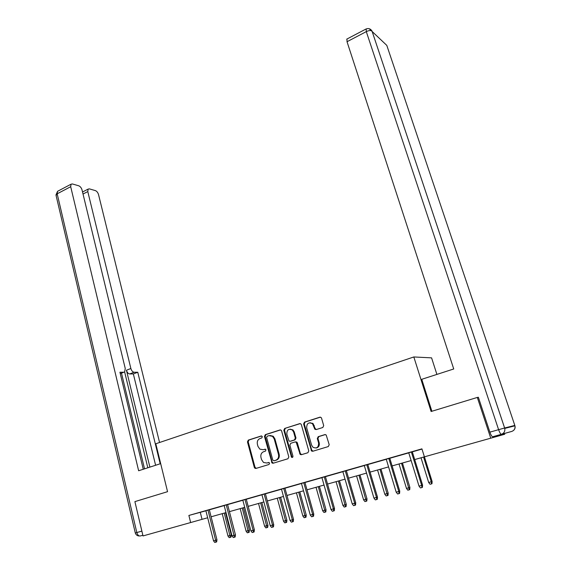 <?xml version="1.0" encoding="UTF-8"?>
<svg xmlns="http://www.w3.org/2000/svg" width="571" height="571" viewBox="0 0 571 571"><rect width="100%" height="100%" fill="white"/><g stroke="black" fill="none" stroke-linecap="round" stroke-linejoin="round"><path stroke-width="0.86" d="M262.353 436.679L261.225 435.966L248.292 440.105L247.464 441.897L254.302 467.385L254.944 468.291L255.908 468.441L268.984 464.487L269.576 463.217L269.155 462.603L266.736 462.995L263.517 462.46L261.547 459.619L260.968 457.478C260.455 454.644 261.354 452.717 263.666 451.697L265.358 451.176L265.95 449.905L265.551 449.306L263.124 449.705L259.819 449.127L257.971 446.386L257.393 444.259C256.886 441.44 257.778 439.513 260.076 438.485L261.761 437.95L262.353 436.679M477.056 442.033L461.875 446.301L477.056 442.033M180.479 525.399L164.355 529.938L180.479 525.399M322.808 427.501L323.7 425.623L321.566 418.236L321.18 417.558L319.839 417.194L304.493 422.112L303.615 423.967L311.559 450.983L312.772 451.261L328.304 446.565L329.203 444.688L326.177 434.966L324.856 434.617L318.211 436.679L317.319 438.549L318.589 442.989C318.618 447.478 316.727 448.885 312.901 447.214L311.595 445.123L306.684 427.85C306.72 423.268 308.654 421.905 312.501 423.746L314.885 429.256L316.177 429.578L322.808 427.501M143.014 535.933L207.673 517.761L143.014 535.933L134.899 501.616L167.553 491.681L155.804 443.76L413.825 356.961L431.105 411.498L477.313 397.437L490.746 438.185L504.721 434.26L414.696 459.562L490.746 438.185M424.403 456.829L421.919 448.856L188.88 515.449L190.643 522.544M281.617 430.991L281.125 430.206L279.968 429.963L265.308 434.652L264.466 436.465L272.089 463.06L273.116 463.238L287.948 458.756L288.819 456.921L281.617 430.991M284.679 428.45L299.675 423.653L300.917 423.953L301.367 424.688L308.775 450.876L307.897 452.732L301.367 454.702L300.203 454.459L296.192 442.225L295.007 441.968L290.746 443.289L289.875 445.13L292.944 456.143C292.973 457.264 292.509 457.635 291.553 457.278L283.816 430.291L284.679 428.45L300.218 423.611M436.901 374.412L431.583 357.86L413.825 356.961M188.88 515.449L205.91 510.802M209.336 509.824L224.175 505.585M227.615 504.6L242.853 500.246M246.301 499.261L261.953 494.793M265.415 493.808L281.489 489.211M284.965 488.219L301.474 483.501M304.957 482.509L321.93 477.663M325.427 476.664L342.871 471.682M346.376 470.682L364.312 465.558M367.831 464.551L386.274 459.284M389.8 458.277L408.772 452.86M412.312 451.847L421.99 449.084M209.314 509.753L205.888 510.731M224.153 505.478L232.004 535.891L234.167 535.32L235.466 534.884L227.586 504.5L230.341 503.75L224.16 505.513M246.287 499.19L240.041 500.938L242.832 500.175L250.912 530.859L253.117 530.273L245.009 499.518M265.394 493.729L261.932 494.722M284.943 488.148L281.467 489.14M304.943 482.438L301.452 483.43M325.406 476.592L321.908 477.592M346.354 470.604L342.85 471.61M367.81 464.48L364.291 465.479M389.779 458.199L386.253 459.212M412.283 451.768L408.75 452.782M296.813 442.09L297.063 442.96M504.457 433.475L504.721 434.26M477.313 397.437L478.384 397.33M217.908 514.885L211.106 516.791L217.908 514.885M411.149 460.561L392.113 465.907L411.141 460.561M388.573 466.907L370.072 472.11L388.573 466.907M366.539 473.095L348.553 478.155L366.539 473.095M345.034 479.148L327.54 484.065L345.034 479.14M324.028 485.05L307.012 489.832L324.028 485.05M303.515 490.817L286.949 495.471L303.515 490.817M283.466 496.449L267.349 500.981L283.466 496.449M263.873 501.959L248.178 506.37L263.873 501.959M244.723 507.341L229.435 511.637L244.723 507.341M225.995 512.608L211.106 516.791L225.995 512.608M200.293 512.401L202.041 519.339M300.289 454.523L300.025 453.567M265.208 449.156L263.823 449.591M268.77 462.453L267.428 462.86M261.661 435.951L249.006 439.998L248.178 441.79L255.009 467.242L256.236 468.341M280.504 429.92L266 434.56L265.158 436.372L272.167 462.039L273.416 463.145M267.207 436.208L266.614 437.479L272.788 460.069L273.937 460.811L275.75 460.262C278.098 459.241 279.012 457.3 278.491 454.43L274.223 438.942L272.538 436.337L268.998 435.637L267.207 436.208M274.465 460.704L273.937 460.811M269.955 435.466L273.224 436.244L274.908 438.842L279.169 454.302C279.69 457.171 278.784 459.113 276.435 460.126L274.622 460.676M295.671 441.861L296.849 442.118L297.355 442.91L300.325 453.51L301.624 454.623M285.35 428.364L284.494 430.199L291.831 456.557L292.573 457.314M293.622 432.061L292.345 430.013C288.64 428.414 286.806 429.82 286.835 434.21L289.019 441.026L290.175 441.269L294.443 439.941L295.314 438.093L293.622 432.061L294.279 431.976L293.009 429.927L290.032 429.142M294.279 431.976L295.971 437.993L295.1 439.834L290.846 441.162M309.967 422.711L313.136 423.668L315.092 428.443L316.305 429.542M316.163 447.999C318.661 447.414 319.681 445.701 319.225 442.875L318.589 442.989M325.334 434.567L318.846 436.579L317.954 438.442L319.225 442.875M320.395 417.151L305.142 422.033L304.264 423.889L311.695 450.062L313.008 451.19M231.305 535.084L231.034 537.097L230.334 537.332L229.185 537.639L227.979 536.048L231.305 535.084L225.538 512.737M230.334 537.332L224.275 513.093M227.979 536.048L222.219 513.672M207.972 510.103L215.631 540.252L216.959 539.809L216.666 541.893L215.931 542.136L215.631 540.252L213.518 540.816L205.881 510.695M216.959 539.809L209.307 509.717M215.931 542.136L214.753 542.45L213.518 540.816M160.672 463.631L138.639 470.754L70.697 186.71L57.171 193.805L136.819 532.543L141.872 531.109M149.895 467.114L126.434 370.236L130.873 368.509L87.791 191.578L83.023 194.033M130.873 368.509C131.566 370.772 132.65 372.021 134.128 372.242L129.688 373.955C128.211 373.734 127.126 372.492 126.434 370.236M160.194 463.788L137.768 372.249L134.128 372.242M159.559 442.489L98.547 194.64C97.912 192.57 96.856 191.228 95.386 190.614L89.376 188.873L88.127 189.108L87.791 191.578M120.253 373.591L124.664 371.899L125.242 368.466L82.031 189.936C81.382 187.816 80.283 186.431 78.734 185.796L72.396 183.955L71.047 184.212L70.697 186.71M82.888 191.813L82.46 191.692M123.743 372.235L119.931 372.235L143.257 469.262M147.81 467.792L124.642 371.914M121.48 373.134L144.527 468.848M155.605 465.272L133.35 373.948L129.688 373.955M133.35 373.948L137.768 372.249M431.883 411.263L421.748 379.308L453.731 368.973L347.025 41.726L346.975 39.021M492.687 436.744L511.723 431.433L492.687 436.744C491.874 436.644 490.932 435.116 489.875 432.154L478.355 397.238L477.877 397.38M249.434 530.245L249.17 532.279L248.492 532.507L247.314 532.822L246.094 531.216L249.434 530.245L243.503 507.683M248.492 532.507L242.268 508.033M246.094 531.216L240.177 508.618M267.963 525.306L267.706 527.354L267.05 527.583L265.843 527.897L264.609 526.276L267.963 525.306L261.861 502.523M267.05 527.583L260.661 502.865M264.609 526.276L258.52 503.465M235.466 534.884L235.181 536.983L234.46 537.225L226.287 504.871M234.46 537.225L233.261 537.547L232.004 535.891M254.38 529.845L254.109 531.965L253.41 532.201L253.117 530.273L254.38 529.845L246.272 499.161M253.41 532.201L252.182 532.529L250.912 530.859M286.892 520.252L286.656 522.322L286.014 522.544L284.786 522.872L283.53 521.23L286.892 520.252L280.618 497.255M286.014 522.544L279.455 497.577M283.53 521.23L277.263 498.197M306.249 515.085L306.02 517.176L305.399 517.39L304.143 517.726L302.873 516.07L306.249 515.085L299.796 491.859M305.399 517.39L298.669 492.181M302.873 516.07L296.435 492.809M326.041 509.803L325.827 511.916L325.234 512.123L323.95 512.465L322.658 510.788L326.041 509.803L319.403 486.349M325.234 512.123L318.318 486.656M322.658 510.788L316.027 487.299M264.152 494.051L272.51 525.106L273.73 524.692L273.473 526.833L272.795 527.069L272.51 525.106L270.247 525.713L261.925 494.686M273.73 524.692L265.387 493.701M272.795 527.069L271.539 527.397L270.247 525.713M283.744 488.455L292.345 519.831L293.53 519.424L293.28 521.58L292.623 521.808L292.345 519.831L290.032 520.445L281.46 489.104M293.53 519.424L284.929 488.112M292.623 521.808L291.338 522.151L290.032 520.445M303.779 482.731L312.644 514.421L313.779 514.028L313.55 516.213L312.915 516.434L312.644 514.421L310.274 515.056L301.445 483.394M313.779 514.028L304.928 482.402M312.915 516.434L311.602 516.784L310.274 515.056M346.29 504.4L346.09 506.534L345.512 506.734L344.199 507.084L342.893 505.392L346.29 504.4L339.452 480.711M345.512 506.734L338.41 481.003M342.893 505.392L336.069 481.667M311.58 450.084L311.894 451.197M312.573 423.211L312.651 423.725M324.292 476.871L333.421 508.889L334.513 508.511L334.299 510.71L333.685 510.924L333.421 508.889L330.994 509.539L321.901 477.556M334.513 508.511L325.399 476.557M333.685 510.924L332.343 511.281L330.994 509.539M367.003 498.876L366.818 501.024L366.268 501.224L364.926 501.581L363.599 499.868L367.003 498.876L359.966 474.944M366.268 501.224L358.966 475.229M363.599 499.868L356.568 475.9M345.284 470.875L354.691 503.229L355.74 502.858L355.54 505.078L354.955 505.292L354.691 503.229L352.214 503.886L342.836 471.575M355.74 502.858L346.347 470.568M354.955 505.292L353.577 505.656L352.214 503.886M388.201 493.223L388.03 495.392L387.509 495.585L386.132 495.949L384.79 494.215L388.201 493.223L380.957 469.048M387.509 495.585L380 469.312M384.79 494.215L377.552 470.004M366.782 464.73L376.482 497.427L377.481 497.07L377.295 499.311L376.739 499.518L376.482 497.427L373.941 498.105L364.277 465.444M377.481 497.07L367.795 464.444M376.739 499.518L375.325 499.889L373.941 498.105M409.899 487.427L409.742 489.625L409.25 489.804L407.844 490.182L406.481 488.433L409.899 487.427L402.441 463.01M409.25 489.804L401.534 463.259M406.481 488.433L399.022 463.966M388.808 458.442L398.801 491.481L399.75 491.139L399.579 493.408L399.05 493.601L398.801 491.481L396.203 492.181L386.239 459.17M399.75 491.139L389.765 458.163M399.05 493.601L397.609 493.986L396.203 492.181M432.119 481.503L431.976 483.716L431.512 483.894L430.07 484.272L428.685 482.502L432.119 481.503L424.431 456.829M431.512 483.894L431.283 481.81L423.582 457.064M428.685 482.502L421.013 457.785M411.37 451.989L421.683 485.393L422.569 485.065L422.419 487.356L421.919 487.541L421.683 485.393L419.014 486.107L408.736 452.746M422.569 485.065L412.276 451.732M421.919 487.541L420.442 487.934L419.014 486.107M255.009 467.242L254.302 467.385M248.178 441.79L247.464 441.897M249.006 439.998L248.292 440.105M272.167 462.039L271.482 462.175M265.158 436.372L264.466 436.465M266 434.56L265.308 434.652M280.382 429.906L279.968 429.963M276.435 460.126L275.75 460.262M279.169 454.302L278.491 454.43M274.908 438.842L274.223 438.942M300.125 423.596L299.675 423.653M300.325 453.51L299.675 453.631M297.355 442.91L296.692 443.017M291.831 456.557L291.16 456.686M284.494 430.199L283.816 430.291M295.1 439.834L294.443 439.941M295.971 437.993L295.314 438.093M315.092 428.443L314.457 428.528M314.271 425.566L313.629 425.652M317.954 438.442L317.319 438.549M318.846 436.579L318.211 436.679M325.213 434.567L324.856 434.617M311.695 450.062L311.052 450.184M304.264 423.889L303.615 423.967M305.142 422.033L304.493 422.112M320.324 417.144L319.839 417.194M140.245 535.983L142.85 535.248L140.245 535.983C138.696 536.148 137.554 535.006 136.819 532.543L135.306 532.993L56.086 195.503L57.171 193.805L57.55 191.314L58.142 191M489.875 432.154L498.604 429.67L366.297 31.619C368.837 30.427 370.736 30.234 371.999 31.034L504.628 427.993L514.814 425.424L386.803 45.395L369.194 28.714M366.182 28.928L366.297 31.619L347.025 41.726M498.604 429.67C499.675 432.647 500.603 434.188 501.402 434.288C504.086 433.268 505.199 431.305 504.75 428.407L504.607 428L498.604 429.67M514.814 425.438L514.928 425.816C515.363 428.585 514.293 430.455 511.723 431.433M346.69 39.171L365.904 29.064C368.466 28.029 370.5 28.686 371.999 31.034L504.75 428.407L514.928 425.816C515.392 427.593 514.978 429.092 513.679 430.313M255.651 468.149L254.944 468.291M272.774 462.924L272.089 463.06M273.224 436.244L272.538 436.337M300.86 454.33L300.203 454.459M296.849 442.118L296.192 442.225M292.216 457.143L291.553 457.278M293.009 429.927L292.345 430.013M315.527 429.164L314.885 429.256M313.136 423.668L312.501 423.746M312.194 450.854L311.559 450.983M55.951 194.996L57.55 191.314L71.047 184.212M135.306 532.993C135.855 534.663 137.004 535.655 138.739 535.962M123.793 372.235L120.26 373.612M88.127 189.108L82.531 191.999"/></g></svg>
